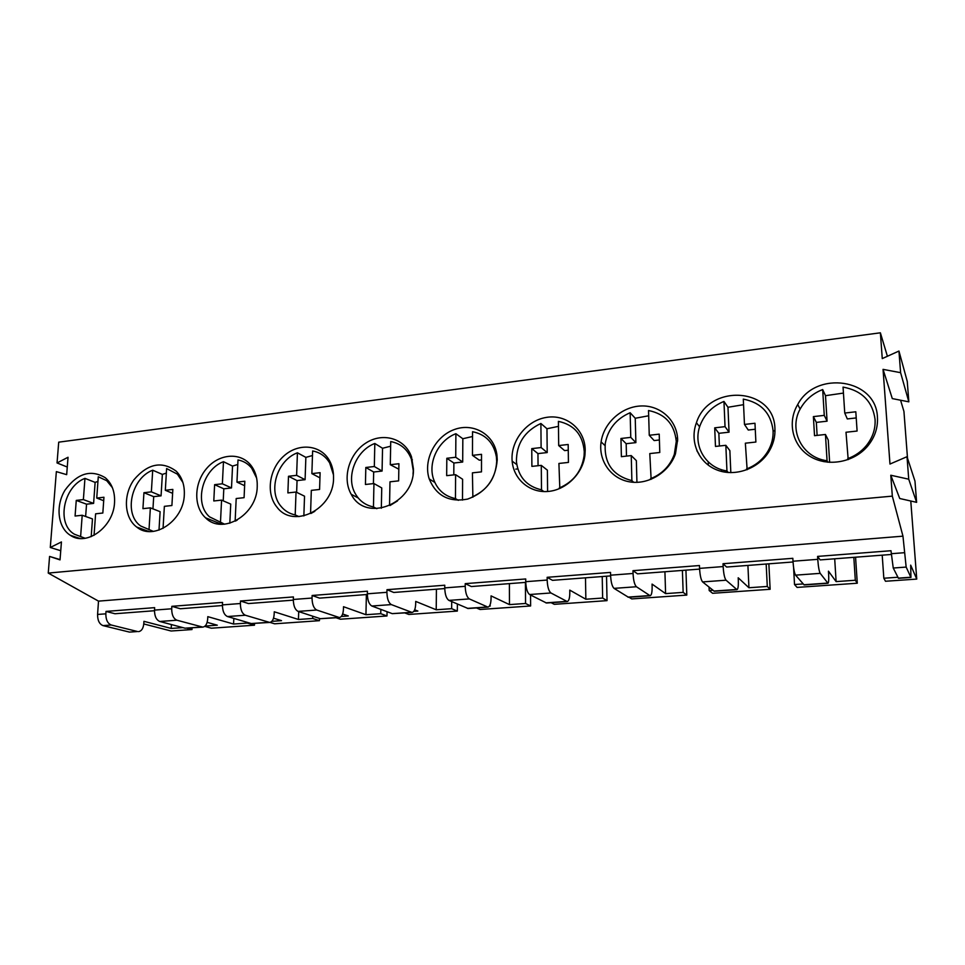 <?xml version="1.0" encoding="UTF-8"?>
<svg xmlns="http://www.w3.org/2000/svg" width="965" height="965" viewBox="0 0 965 965"><rect width="100%" height="100%" fill="white"/><g stroke="black" fill="none" stroke-linecap="round" stroke-linejoin="round"><path stroke-width="1.45" d="M143.773 623.945L171.107 631.001L191.987 629.554L192.071 627.877M204.725 626.369L211.371 628.203L254.471 625.199L254.543 623.499M270.007 622.401L274.615 623.8L319.427 620.676L319.499 618.432M336.109 617.769L340.38 619.216L386.989 615.972L387.074 611.714M404.866 612.956L408.798 614.452L457.326 611.074L457.374 604.054M476.481 607.926L480.039 609.494L530.617 605.972L530.545 595.019M551.148 602.691L554.284 604.319L607.033 600.64L606.539 576.214M629.047 597.226L631.737 598.927L686.803 595.091L685.934 570.158M712.858 590.291L709.191 590.544L712.604 593.294L770.142 589.289L768.864 563.825M803.133 583.934L794.521 584.537L797.102 587.408L857.282 583.222L855.569 557.203M897.86 577.251L883.831 578.24L885.496 581.256L916.75 579.084L910.779 501.016M907.51 458.23L903.94 411.44L900.574 400.21M137.549 631.532L129.479 632.099L137.549 631.532L111.264 625.006C107.622 623.511 105.824 619.783 105.848 613.824L106.017 611.412L154.653 607.648L154.509 610.097C154.509 616.153 156.27 619.94 159.768 621.472L176.909 620.218C173.459 618.674 171.722 614.862 171.71 608.782L171.842 606.322L222.553 602.401L222.433 604.898C222.493 611.074 224.169 614.958 227.475 616.538L245.351 615.236C242.094 613.631 240.442 609.735 240.382 603.523L240.49 601.014L293.408 596.925L293.324 599.47C293.42 605.779 295.013 609.747 298.101 611.388L316.761 610.037C313.734 608.372 312.165 604.38 312.045 598.047L312.129 595.477L367.412 591.207L367.351 593.813C367.508 600.254 369.004 604.319 371.851 606.02L391.344 604.597C388.569 602.884 387.086 598.783 386.917 592.305L386.977 589.687L444.769 585.224L444.744 587.89C444.962 594.464 446.349 598.638 448.93 600.399L469.328 598.915C466.819 597.142 465.444 592.932 465.214 586.322L465.227 583.644L525.72 578.964L525.732 581.69C526.009 588.421 527.288 592.691 529.58 594.524L550.931 592.968C548.711 591.123 547.469 586.817 547.179 580.049L547.143 577.311L610.519 572.414L610.58 575.188C610.929 582.076 612.075 586.467 614.042 588.373L636.418 586.744C634.536 584.826 633.414 580.399 633.052 573.475L632.98 570.677L699.456 565.538L699.565 568.385C699.987 575.43 701 579.941 702.604 581.919L726.066 580.206C724.558 578.216 723.593 573.668 723.147 566.576L723.026 563.717L792.832 558.313L792.989 561.232C793.495 568.445 794.352 573.089 795.558 575.152L820.202 573.355C819.116 571.268 818.296 566.6 817.765 559.338L817.596 556.407L890.985 550.726L893.24 568.023L906.159 567.082L910.948 577.444L910.683 565.14L916.75 579.084M60.059 559.591L49.577 556.431L48.25 573.077L98.514 601.135L97.574 614.452C97.549 620.399 99.359 624.114 103.014 625.61L129.479 632.099M60.747 550.738L50.289 547.493L61.434 541.944L60.035 559.881L49.577 556.431M67.273 467.036L57.044 462.947L68.032 457.265L66.669 474.659L56.356 471.62L50.289 547.493M887.402 356.266L880.382 332.804L58.708 442.163L57.044 462.947M880.382 332.804L882.263 358.594L898.946 351.043L900.598 372.671L883.047 369.366L889.971 464.044L907.016 456.698L908.728 479.195L890.792 475.238L892.323 496.131L902.963 536.166L906.159 567.082M898.946 351.043L907.257 381.404L908.837 401.838L892.299 398.593L883.047 369.366M907.016 456.698L914.977 481.137L916.617 502.343L899.742 498.507L890.792 475.238M883.831 578.24L882.203 555.164M857.282 583.222L855.316 580.255L853.82 557.336M855.316 580.255L836.112 581.606L828.452 571.171L828.621 573.958C828.911 579.712 828.694 582.812 827.982 583.27L820.202 573.355M794.521 584.537L793.604 567.673M770.142 589.289L767.284 586.455L766.174 564.03M767.284 586.455L748.937 587.745L738.201 577.782L738.322 580.508C738.49 586.129 738.044 589.181 736.971 589.651L726.066 580.206M709.191 590.544L709.058 587.19M686.803 595.091L683.148 592.377L682.4 570.424M683.148 592.377L665.597 593.62L652.063 584.09L652.135 586.768C652.195 592.269 651.532 595.26 650.145 595.743L636.418 586.744M607.033 600.64L602.643 598.047L602.22 576.539M602.643 598.047L585.851 599.229L569.772 590.122L569.808 592.739C569.76 598.119 568.892 601.062 567.215 601.557L550.931 592.968M530.617 605.972L525.551 603.475L525.43 582.414M525.551 603.475L509.46 604.609L491.064 595.888L491.064 598.445C490.92 603.728 489.882 606.611 487.928 607.118L469.328 598.915M489.701 605.67L490.329 605.96L489.484 606.02M457.326 611.074L451.656 608.686L451.704 601.605M451.656 608.686L436.216 609.771L415.71 601.412L415.674 603.921C415.457 609.084 414.25 611.931 412.067 612.449L391.344 604.597M414.673 609.808L417.869 611.062L413.816 611.352M386.989 615.972L380.753 613.68L380.837 609.373M380.753 613.68L365.94 614.717L343.516 606.708L343.444 609.156C343.142 614.222 341.791 617.021 339.391 617.54L316.761 610.037M342.647 613.993L348.317 615.96L341.32 616.454M319.427 620.676L312.684 618.469L312.756 616.213M312.684 618.469L298.438 619.47L274.265 611.774L274.169 614.186C273.795 619.156 272.311 621.894 269.705 622.437L245.351 615.236M273.517 618.191L281.515 620.664L271.816 621.351M254.471 625.199L247.257 623.076L247.293 622.365M247.257 623.076L233.566 624.041L207.801 616.647L207.68 619.011C207.234 623.885 205.617 626.587 202.843 627.117L176.909 620.218M207.137 622.353L217.294 625.187L205.099 626.056M187.041 628.227L191.987 629.554M182.88 627.612L171.179 628.444L143.942 621.327L143.797 623.643C143.29 628.42 141.566 631.086 138.622 631.629M48.25 573.077L892.323 496.131M877.438 417.29C876.341 378.606 815.727 369.969 797.717 404.528C787.042 422.344 792.458 445.782 810.105 456.409C827.596 467.229 854.001 462.621 867.825 445.914C874.821 437.29 878.029 427.748 877.438 417.29M114.545 502.463C115.04 491.716 111.928 483.453 105.221 477.687C90.77 469.123 77.369 473.284 65.005 490.172C55.307 505.95 57.731 527.517 70.349 535.31C86.609 546.829 113.689 526.914 114.545 502.463M184.315 494.671C184.689 484.949 181.987 477.12 176.221 471.197C161.915 460.667 147.838 463.526 133.954 479.762C122.941 495.117 124.123 517.747 136.692 527.035C153.435 541.172 183.808 520.798 184.315 494.671M257.233 486.529C257.498 478.157 255.375 471.077 250.864 465.263C240.418 451.934 219.176 453.634 206.703 468.387C194.013 482.91 193.314 506.589 205.497 517.771C222.384 535.454 257.148 514.815 257.233 486.529M333.54 478.013C333.685 471.439 332.274 465.54 329.318 460.317C320.404 444.551 298.402 442.694 283.855 455.999C269.126 469.026 265.677 493.561 276.895 507.047C293.191 529.568 333.95 509.122 333.54 478.013M774.931 428.737C774.437 387.17 708.672 383.31 696.428 422.754C689.42 441.319 698.346 462.585 716.657 469.846C734.872 477.313 758.924 468.857 769.322 450.969C773.411 443.924 775.281 436.518 774.931 428.737M585.2 449.919C584.983 429.244 566.262 413.937 546.347 417.411C526.408 420.547 510.304 441.198 512.15 461.125C513.585 479.183 529.495 492.994 547.818 491.475C566.141 490.148 583.065 473.477 584.983 454.684L585.2 449.919M413.454 469.087L411.512 456.891C405.204 438.544 383.105 431.946 366.218 442.814C349.173 453.345 341.875 478.145 351.224 494.285C365.458 523.247 414.48 504.007 413.454 469.087M497.24 459.738L496.963 455.215C494.562 434.66 473.646 422.344 454.455 429.497C435.191 436.276 422.972 460.172 429.232 478.954C436.24 495.829 449.039 502.536 467.603 499.098C485.817 492.464 495.696 479.352 497.24 459.738M677.647 439.594C677.068 420.197 660.217 405.071 640.941 405.976C621.677 406.675 603.801 422.887 601.111 441.898C598.276 460.655 610.893 478.724 629.566 481.837C648.178 485.154 669.107 472.464 675.476 453.743L677.647 439.594M98.514 601.135L902.963 536.166M893.24 568.023L898.475 578.325L910.948 577.444M916.617 502.343L908.728 479.195M908.837 401.838L900.598 372.671M836.112 581.606L834.701 558.795M891.262 554.477L820.166 559.905L817.596 556.407M795.558 575.152L804.159 584.935L827.982 583.27M748.937 587.745L747.911 565.418M793.025 561.98L726.621 567.046L723.026 563.717M702.604 581.919L714.257 591.243L736.971 589.651M665.597 593.62L664.921 571.763M699.589 569.109L637.503 573.849L632.98 570.677M614.042 588.373L628.456 597.263L650.145 595.743M585.851 599.229L585.49 577.818M610.604 575.9L552.499 580.339L547.143 577.311M529.58 594.524L546.492 603.016L567.215 601.557M509.46 604.609L509.387 583.632M525.744 582.378L471.33 586.539L465.227 583.644M448.93 600.399L468.109 608.517L487.928 607.118M436.216 609.771L436.421 589.205M444.744 588.566L393.756 592.462L386.977 589.687M371.851 606.02L392.248 613.644L412.067 612.449M365.94 614.717L366.386 594.549M367.351 594.476L319.536 598.131L312.129 595.477M298.101 611.388L320.296 618.698L339.391 617.54M298.438 619.47L298.716 611.593M293.312 600.134L248.451 603.559L240.49 601.014M227.475 616.538L251.286 623.547L269.705 622.437M233.566 624.041L233.832 618.408M222.42 605.538L180.322 608.758L171.842 606.322M159.768 621.472L185.051 628.191L202.843 627.117M171.179 628.444L171.396 624.56M154.484 610.724L114.944 613.74L106.017 611.412M824.038 461.704L823.085 459.943M774.979 431.295L773.062 430.426M698.913 453.864L696.875 450.764M677.587 438.375L675.995 438.062M677.671 440.945L676.236 440.619M708.214 461.861L708.334 465.046M515.756 469.135L517.795 468.906M847.728 458.64C855.135 455.926 861.323 451.608 866.293 445.673C872.674 437.724 875.605 428.943 875.062 419.329C872.481 401.307 861.805 390.56 843.048 387.098L844.749 413.044L855.81 411.79L857.101 431.041L846.003 432.248L848.199 459.617M843.434 393.081L825.497 395.686L822.675 389.558C813.411 393.165 806.258 399.064 801.227 407.242C787.621 428.376 801.336 457.627 827.065 460.739L827.861 462.247M97.948 481.39L95.125 482.391L84.956 478.375C63.413 486.372 56.127 523.899 74.377 534.2L85.161 538.289M112.386 487.651L106.753 480.715L98.273 476.77L96.741 498.073L103.943 497.252L102.833 513.018L95.607 513.814L94.051 535.322M166.342 473.091L162.361 474.406L152.711 470.208C131.276 478.133 123.375 514.128 140.709 526.009L153.363 531.401M182.904 482.488L177.415 474.177L166.619 468.544L165.317 490.28L172.844 489.424L171.903 505.515L164.364 506.336L163.049 528.374M235.339 521.112L237.173 520.135M237.776 464.491L232.541 466.083L223.47 461.692C202.421 469.448 193.76 503.248 209.538 516.854L224.568 524.188M256.618 478.049L251.66 468.122C248.029 463.707 243.482 460.981 237.993 459.943L236.956 482.126L244.821 481.233L244.085 497.675L236.196 498.531L235.146 521.028M310.887 513.501L314.843 511.293M312.467 455.528L305.857 457.374L297.425 452.79C277.148 460.269 267.607 491.016 280.996 506.323C284.735 510.859 289.476 513.73 295.206 514.912L298.969 516.637M333.492 474.913L329.668 462.947C325.651 456.336 319.97 452.344 312.624 450.957L311.876 473.622L320.103 472.681L319.584 489.46L311.321 490.365L310.561 513.344M746.548 468.942C755.824 465.432 762.977 459.473 768.007 451.065C771.711 444.588 773.399 437.796 773.086 430.667C770.926 413.068 760.999 402.55 743.291 399.112L744.473 424.443L754.968 423.249L755.885 442.042L745.354 443.188L747.139 469.726M743.545 404.685L727.972 407.266L723.955 401.44C712.64 406.048 704.764 413.852 700.325 424.853C692.195 444.793 705.319 468.049 726.947 470.944L728.237 472.548M721.289 469.593L721.543 471.439M559.218 488.025C573.5 481.873 581.786 471.137 584.09 455.83L584.259 451.668C582.86 434.865 574.247 424.769 558.397 421.367L558.699 445.565L568.18 444.479L568.433 462.416L558.916 463.453L559.821 488.483M558.458 426.361L546.962 428.75L540.895 423.478C524.429 431.246 516.275 444.021 516.444 461.789C518.434 477.036 526.781 486.384 541.498 489.834L543.862 491.571M389.981 505.539L397.471 500.944M413.032 474.225L413.261 470.679L411.392 459.159C407.532 449.34 400.644 443.466 390.729 441.56L390.294 464.708L398.919 463.719L398.629 480.872L389.981 481.812L389.546 505.31M390.644 446.216L382.538 448.267L374.818 443.478C355.771 450.534 345.422 477.265 355.409 493.863C359.523 500.944 365.53 505.298 373.455 506.939L376.796 508.7M472.331 496.879C487.554 489.967 495.684 478.133 496.698 461.403L496.408 456.976C493.827 442.887 485.878 434.467 472.56 431.705L472.476 455.359L481.523 454.334L481.487 471.873L472.416 472.85L472.874 497.216M472.548 436.494L462.826 438.737L455.89 433.707C438.58 440.197 427.736 462.09 433.502 479.002C437.242 489.701 444.551 496.239 455.456 498.591L458.327 500.353M650.506 478.724C662.099 474.092 670.048 465.95 674.342 454.298L676.272 441.427C674.523 424.238 665.271 413.937 648.528 410.523L649.252 435.275L659.216 434.141L659.783 452.489L649.783 453.574L651.134 479.328M648.685 415.77L635.235 418.267L630.145 412.731C616.37 418.701 608.083 428.882 605.284 443.285C603.885 463.2 612.751 475.649 631.882 480.618L633.703 482.307M856.22 417.929L847.306 418.931L844.749 413.044M825.497 395.686L827.077 421.186L816.342 422.393L817.114 435.396M822.675 389.558L824.267 415.372L813.386 416.615L814.52 435.673L825.449 434.479L828.26 440.064L829.635 462.38M825.449 434.479L827.065 460.739M824.267 415.372L827.077 421.186M95.125 482.391L93.605 503.392L86.548 504.188L85.632 516.48M84.956 478.375L83.376 499.593L76.259 500.401L75.077 516.034L82.206 515.262L92.483 518.917L91.192 536.649M82.206 515.262L80.602 536.769M83.376 499.593L93.605 503.392M103.701 500.714L96.741 498.073M162.361 474.406L161.071 495.841L153.7 496.661L152.953 508.869M152.711 470.208L151.36 491.861L143.942 492.705L142.929 508.664L150.371 507.855L160.106 511.667L158.996 530.123M150.371 507.855L149.008 529.809M151.36 491.861L161.071 495.841M172.614 493.32L165.317 490.28M232.541 466.083L231.504 487.94L223.808 488.809L223.217 500.835M223.47 461.692L222.372 483.791L214.616 484.671L213.796 500.968L221.576 500.123L230.732 504.104L229.815 523.235M221.576 500.123L220.466 522.523M222.372 483.791L231.504 487.94M244.628 485.697L236.956 482.126M305.857 457.374L305.097 479.689L297.051 480.594L296.641 492.331M297.425 452.79L296.617 475.347L288.499 476.276L287.884 492.91L296.026 492.029L304.53 496.191L303.854 515.949M296.026 492.029L295.206 514.912M296.617 475.347L305.097 479.689M319.946 477.856L311.876 473.622M755.257 429.244L748.261 430.028L744.473 424.443M727.972 407.266L729.058 432.175L718.853 433.321L719.383 446.011M723.955 401.44L725.041 426.651L714.703 427.833L715.475 446.433L725.837 445.311L729.866 450.607L730.831 472.669M725.837 445.311L726.947 470.944M725.041 426.651L729.058 432.175M568.264 450.197L564.597 450.607L558.699 445.565M546.962 428.75L547.203 452.561L537.951 453.598L538.06 465.721M540.895 423.478L541.112 447.555L531.763 448.629L531.896 466.385L541.281 465.371L547.384 470.172L547.601 491.487M541.281 465.371L541.498 489.834M541.112 447.555L547.203 452.561M398.822 469.195L390.294 464.708M382.538 448.267L382.08 471.065L373.672 472.006L373.419 483.61M374.818 443.478L374.324 466.517L365.819 467.482L365.433 484.478L373.95 483.562L381.742 487.916L381.332 508.253M373.95 483.562L373.455 506.939M374.324 466.517L382.08 471.065M481.511 459.919L479.279 460.172L472.476 455.359M462.826 438.737L462.693 462.03L453.876 463.019L453.791 474.877M455.89 433.707L455.733 457.265L446.819 458.279L446.674 475.649L455.613 474.683L462.609 479.255L462.5 500.111M455.613 474.683L455.456 498.591M455.733 457.265L462.693 462.03M659.397 439.98L654.149 440.571L649.252 435.275M635.235 418.267L635.887 442.621L626.176 443.707L626.478 456.107M630.145 412.731L630.772 437.374L620.953 438.484L621.388 456.662L631.243 455.589L636.357 460.631L636.936 482.355M631.243 455.589L631.882 480.618M630.772 437.374L635.887 442.621M813.386 416.615L816.342 422.393M76.259 500.401L86.548 504.188M143.942 492.705L153.7 496.661M214.616 484.671L223.808 488.809M288.499 476.276L297.051 480.594M714.703 427.833L718.853 433.321M531.763 448.629L537.951 453.598M365.819 467.482L373.672 472.006M446.819 458.279L453.876 463.019M620.953 438.484L626.176 443.707M97.574 614.452L105.848 613.824M154.509 610.097L171.71 608.782M222.433 604.898L240.382 603.523M293.324 599.47L312.045 598.047M367.351 593.813L386.917 592.305M444.744 587.89L465.214 586.322M525.732 581.69L547.179 580.049M610.58 575.188L633.052 573.475M699.565 568.385L723.147 566.576M792.989 561.232L817.765 559.338M891.202 553.717L904.193 552.716M103.014 625.61L111.264 625.006M898.294 578.119L910.779 577.239M803.845 584.754L827.693 583.077M713.811 591.075L736.56 589.47M627.901 597.106L649.614 595.574M545.84 602.86L566.588 601.412M467.362 608.372L487.216 606.985M392.248 613.644L411.259 612.317M320.296 618.698L338.51 617.419M251.286 623.547L268.752 622.316M185.051 628.191L201.83 627.021M800.166 409.124L797.717 404.528M79.89 538.458L70.349 535.31M149.02 531.534L136.692 527.035M221.588 524.284L205.497 517.771M699.637 426.832L696.428 422.754M516.782 464.599L512.15 461.125M358.22 497.964L351.224 494.285M434.817 482.404L429.232 478.954M605.019 445.589L601.111 441.898M866.293 445.673L866.86 447.024M106.753 480.715L109.009 481.619M177.415 474.177L179.406 475.057M251.66 468.122L253.325 468.93M329.668 462.947L330.971 463.67M768.007 451.065L768.671 452.054M584.09 455.83L584.754 456.421M411.392 459.159L412.381 459.786M674.342 454.298L675.005 455.022"/></g></svg>
